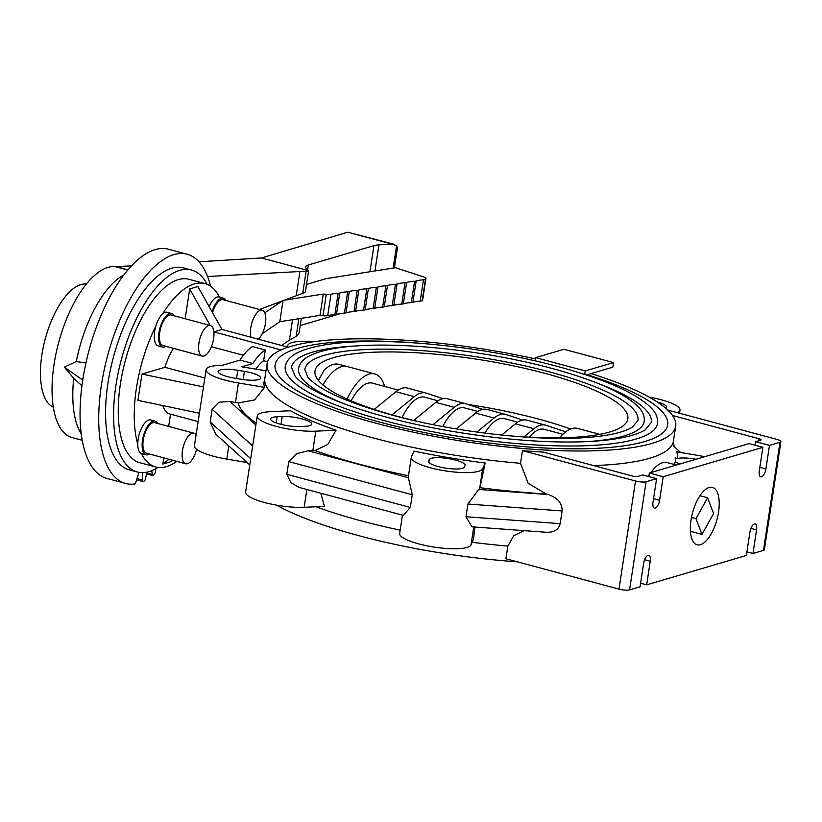 <?xml version="1.0" encoding="UTF-8"?>
<svg xmlns="http://www.w3.org/2000/svg" width="822" height="822" viewBox="0 0 822 822"><rect width="100%" height="100%" fill="white"/><g stroke="black" fill="none" stroke-linecap="round" stroke-linejoin="round"><path stroke-width="1.23" d="M517.336 561.816A206.682 47.142 -171.3 0 1 358.443 535.574A206.682 47.142 -171.3 0 1 276.449 505.129M691.004 520.151A29.715 12.659 -75 0 1 712.489 487.384A29.715 12.659 -75 0 1 718.551 512.024A29.715 12.659 -75 0 1 697.066 544.791A29.715 12.659 -75 0 1 691.004 520.151M408.493 475.733A230.417 52.557 -171.3 0 1 358.885 464.06A230.417 52.557 -171.3 0 1 314.929 450.6L327.752 444.486L336.075 430.204A206.928 47.193 -171.3 0 1 290.495 410.743L270.222 411.709A36.168 8.251 -171.3 0 0 257.255 415.973A36.168 8.251 -171.3 0 0 277.209 426.628A36.168 8.251 -171.3 0 0 315.802 431.17L336.075 430.204M256.156 423.155A230.417 52.557 -171.3 0 1 238.185 402.965L254.501 400.006L264.622 387.347A206.928 47.193 -171.3 0 1 264.448 380.165L264.838 378.48A206.682 47.142 8.7 0 0 373.383 437.972A206.682 47.142 8.7 0 0 520.521 463.31L522.463 450.631A206.682 47.142 8.7 0 0 543.352 452.11L632.488 476.041A3.956 0.904 -171.3 0 0 637.78 476.431L642.773 474.962L656.603 478.671L646.102 481.764A7.912 1.808 -171.3 0 1 635.529 480.993L522.463 450.631M535.451 358.916A206.682 47.142 8.7 0 0 267.109 363.632A206.682 47.142 8.7 0 0 375.654 423.135A206.682 47.142 8.7 0 0 675.705 426.156A206.682 47.142 8.7 0 0 591.039 373.589L612.842 367.157L613.541 362.594L585.233 370.938L584.689 374.442M257.255 415.973L245.603 492.111A36.168 8.251 8.7 0 0 265.557 502.776A36.168 8.251 8.7 0 0 304.15 507.318L324.423 506.342L320.827 493.231M429.248 344.069A198.564 45.292 8.7 0 0 275.134 364.865A198.564 45.292 8.7 0 0 379.415 422.025A198.575 45.292 -171.3 0 1 275.113 364.865A198.575 45.292 -171.3 0 1 430.122 344.151M525.977 358.813A198.575 45.292 -171.3 0 1 535.163 360.827A198.564 45.292 8.7 0 0 526.84 359.009M157.67 423.464A17.406 7.408 105 0 0 155.091 421.141A17.406 7.408 105 0 0 144.857 431.684A17.406 7.408 105 0 0 143.069 451.473A17.406 7.408 105 0 0 146.069 454.761L141.713 453.59A17.406 7.408 -75 0 1 141.312 453.456A94.941 40.422 105 0 0 155.759 466.988A94.941 40.422 105 0 0 176.73 461.348M174.141 315.782A17.406 7.408 105 0 0 171.572 313.459A17.406 7.408 105 0 0 163.167 320.107A17.406 7.408 105 0 0 158.605 336.958A17.406 7.408 105 0 0 162.55 347.079L158.184 345.908A17.406 7.408 -75 0 1 155.81 326.221A94.941 40.422 105 0 0 136.401 388.261A94.941 40.422 105 0 0 137.767 444.178A17.406 7.408 -75 0 1 142.124 427.008A17.406 7.408 -75 0 1 150.734 419.97L155.091 421.141M155.759 466.988L139.771 462.694A94.941 40.422 -75 0 1 120.402 383.966A94.941 40.422 -75 0 1 189.009 279.316L204.997 283.611A94.941 40.422 105 0 0 162.664 313.881A17.406 7.408 -75 0 1 167.215 312.288L171.572 313.459M207.113 284.32A104.558 44.522 105 0 0 191.505 270.027A104.558 44.522 105 0 0 115.943 385.282A104.558 44.522 105 0 0 137.274 471.982A104.558 44.522 105 0 0 157.947 467.42M137.274 471.982L129.28 469.835A104.558 44.522 -75 0 1 107.949 383.134A104.558 44.522 -75 0 1 183.501 267.88L191.505 270.027M125.622 483.47L106.952 478.455A118.666 50.532 -75 0 1 82.745 380.052A118.666 50.532 -75 0 1 168.5 249.23L187.169 254.245A118.666 50.532 105 0 0 101.414 385.066A118.666 50.532 105 0 0 125.622 483.47A118.666 50.532 105 0 0 134.952 483.953A3.021 1.284 105 0 0 135.918 482.052L138.969 472.352M196.078 435.013A15.824 6.74 105 0 0 193.91 433.194L154.69 422.672A15.824 6.74 105 0 0 145.381 432.259A15.824 6.74 105 0 0 143.747 450.251A15.824 6.74 105 0 0 146.48 453.23L185.7 463.762A15.824 6.74 105 0 0 196.55 449.285M193.91 433.194A15.824 6.74 105 0 0 184.601 442.791A15.824 6.74 105 0 0 182.977 460.772A15.824 6.74 105 0 0 185.7 463.762M141.312 453.456A17.406 7.408 -75 0 1 138.713 450.302A17.406 7.408 -75 0 1 137.767 444.178M146.069 454.761A17.406 7.408 105 0 0 149.46 454.032M210.391 325.512L171.161 314.99A15.824 6.74 105 0 0 163.527 321.032A15.824 6.74 105 0 0 159.376 336.342A15.824 6.74 105 0 0 162.962 345.548L202.181 356.08A15.824 6.74 105 0 0 209.826 350.038A15.824 6.74 105 0 0 213.967 334.718A15.824 6.74 105 0 0 210.391 325.512A15.824 6.74 105 0 0 202.746 331.564A15.824 6.74 105 0 0 198.595 346.874A15.824 6.74 105 0 0 202.181 356.08M155.81 326.221A17.406 7.408 -75 0 1 158.81 318.936A17.406 7.408 -75 0 1 162.664 313.881M162.55 347.079A17.406 7.408 105 0 0 165.941 346.35M258.303 339.219A15.824 6.74 105 0 0 264.951 313.223A15.824 6.74 105 0 0 262.228 310.233L222.998 299.701A15.824 6.74 105 0 0 212.538 312.689M262.228 310.233A15.824 6.74 105 0 0 253.073 319.429A15.824 6.74 105 0 0 251.1 337.287M209.168 306.678A17.406 7.408 -75 0 1 219.053 296.999L223.409 298.17A17.406 7.408 105 0 0 212.076 311.867M225.978 300.503A17.406 7.408 105 0 0 223.409 298.17M344.891 404.054A174.839 39.877 -171.3 0 1 298.571 368.451C299.681 363.036 303.503 358.752 310.048 355.597C322.06 349.699 341.243 346.288 367.588 345.363C419.117 343.349 494.217 352.741 551.768 368.39C594.059 379.856 622.48 392.238 637.009 405.523C642.393 410.527 644.797 415.798 644.232 421.347A174.839 39.877 -171.3 0 1 589.384 441.465M324.145 355.361A168.51 38.439 8.7 0 0 304.828 369.407L307.849 377.175C318.936 389.947 347.213 402.657 392.69 415.295C444.918 429.464 512.168 438.609 562.063 438.342C591.902 438.475 620.528 434.735 632.57 427.029L637.975 420.391A168.51 38.439 8.7 0 0 549.476 371.883A168.51 38.439 8.7 0 0 324.145 355.361M384.172 420.617A188.289 42.95 -171.3 0 1 285.275 366.417C286.436 360.683 290.515 356.121 297.513 352.741C310.428 346.401 331.071 342.733 359.461 341.726C414.997 339.558 495.964 349.689 557.994 366.55C604.211 379.096 634.995 392.597 650.346 407.075C655.74 412.274 658.134 417.71 657.528 423.381A188.289 42.95 -171.3 0 1 384.172 420.617M355.31 346.011A181.96 41.501 8.7 0 0 312.391 352.206A181.96 41.501 8.7 0 0 291.533 367.372L295.129 376.281C299.557 381.593 307.788 387.275 319.799 393.348C336.825 401.804 359.05 409.736 386.453 417.134C442.801 432.423 515.332 442.287 569.163 441.989C601.365 442.123 632.241 438.116 645.321 429.752L651.271 422.426A181.96 41.501 8.7 0 0 596.813 382.97M425.108 423.042A158.225 36.086 -171.3 0 1 398.095 416.518A158.225 36.086 -171.3 0 1 315.001 370.969A158.225 36.086 -171.3 0 1 544.709 373.28A158.225 36.086 -171.3 0 1 627.813 418.83A158.225 36.086 -171.3 0 1 507.164 435.598M318.402 380.401L324.125 370.177A51.694 22.009 -75 0 1 338.849 364.321L346.627 366.407M82.21 440.273L72.038 437.54A88.211 37.555 -75 0 1 54.047 364.403A88.211 37.555 -75 0 1 115.378 266.708L127.821 270.048M86.516 283.878L84.779 283.98L86.135 284.34M84.779 283.98A63.869 27.198 105 0 0 44.768 340.781A63.869 27.198 105 0 0 53.317 407.178M81.214 433.8A88.211 37.555 -75 0 1 73.723 378.326L64.363 367.167L76.302 361.495A88.211 37.555 -75 0 1 123.855 274.99M81.943 385.724L73.723 378.326M76.302 361.495L85.93 363.005M82.971 378.634L81.522 379.199L64.363 367.167M81.522 379.199L82.673 380.514M306.514 284.422L326.015 278.668L395.372 267.736L423.505 276.87A6.329 1.439 -171.3 0 1 425.94 278.432A6.329 1.439 -171.3 0 1 425.888 278.566L425.488 279.203A6.329 1.439 -171.3 0 1 423.464 279.799A31.647 7.213 8.7 0 0 416.168 281.011A6.329 1.439 -171.3 0 1 414.576 281.268A31.647 7.213 8.7 0 0 406.613 282.521A6.329 1.439 -171.3 0 1 405.02 282.768A31.647 7.213 8.7 0 0 397.057 284.022A6.329 1.439 -171.3 0 1 395.464 284.278A31.647 7.213 8.7 0 0 387.501 285.532A6.329 1.439 -171.3 0 1 385.908 285.779A31.647 7.213 8.7 0 0 377.956 287.032A6.329 1.439 -171.3 0 1 376.363 287.289A31.647 7.213 8.7 0 0 368.4 288.543A6.329 1.439 -171.3 0 1 366.807 288.799A31.647 7.213 8.7 0 0 358.834 290.053A6.329 1.439 -171.3 0 1 357.241 290.3A31.647 7.213 8.7 0 0 349.278 291.553A6.329 1.439 -171.3 0 1 347.685 291.81A31.647 7.213 8.7 0 0 339.722 293.064A6.329 1.439 -171.3 0 1 338.13 293.31A31.647 7.213 8.7 0 0 330.958 294.327A6.329 1.439 -171.3 0 1 326.272 294.389L323.282 294.05L283.066 300.39L264.797 312.843M259.444 309.483L302.732 293.331A23.735 5.415 8.7 0 0 305.455 291.348L308.558 271.055L207.586 276.511M262.208 333.701L279.799 321.71L320.015 315.371L323.015 315.71A6.329 1.439 8.7 0 0 327.701 315.648A31.647 7.213 -171.3 0 1 334.873 314.631A6.329 1.439 8.7 0 0 336.465 314.384A31.647 7.213 -171.3 0 1 344.428 313.131A6.329 1.439 8.7 0 0 346.021 312.874A31.647 7.213 -171.3 0 1 353.984 311.62A6.329 1.439 8.7 0 0 355.577 311.374A31.647 7.213 -171.3 0 1 363.54 310.11A6.329 1.439 8.7 0 0 365.132 309.863A31.647 7.213 -171.3 0 1 373.096 308.61A6.329 1.439 8.7 0 0 374.688 308.353A31.647 7.213 -171.3 0 1 382.651 307.099A6.329 1.439 8.7 0 0 384.244 306.853A31.647 7.213 -171.3 0 1 392.207 305.599A6.329 1.439 8.7 0 0 393.8 305.342A31.647 7.213 -171.3 0 1 401.763 304.089A6.329 1.439 8.7 0 0 403.345 303.842A31.647 7.213 -171.3 0 1 411.308 302.588A6.329 1.439 8.7 0 0 412.901 302.332A31.647 7.213 -171.3 0 1 420.206 301.119A6.329 1.439 8.7 0 0 422.231 300.523L422.621 299.886A6.329 1.439 8.7 0 0 422.672 299.753A6.329 1.439 8.7 0 0 422.662 299.609M320.015 315.371L323.282 294.05M279.799 321.71L283.066 300.39M300.225 325.543L341.52 313.357M394.396 267.89L397.437 247.997L396.584 245.593L391.755 244.031L378.932 244.874A23.735 5.415 8.7 0 0 373.928 245.644L308.373 264.972A23.735 5.415 8.7 0 0 305.65 266.945A23.735 5.415 8.7 0 0 306.678 268.897L307.459 269.606A23.735 5.415 -171.3 0 1 308.24 270.53L308.558 271.055M127.975 269.873L115.738 266.585L131.53 265.886M198.965 261.776L261.458 257.964L347.706 232.205L394.036 244.247M281.617 345.476L289.426 340.103L292.55 319.696M289.426 340.103L296.156 336.332L299.085 332.961L301.325 318.309M261.458 257.964L308.24 270.53M296.29 295.232L299.896 271.671M210.596 286.231A118.666 50.532 105 0 0 187.169 254.245M142.319 472.64L142.525 480.099A3.021 1.284 105 0 0 142.966 481.579A118.666 50.532 105 0 0 144.58 480.839A3.021 1.284 105 0 0 145.422 478.753L146.974 472.136M151.762 470.657L152.296 474.448A3.021 1.284 105 0 0 152.923 475.619A118.666 50.532 105 0 0 154.567 474.325A3.021 1.284 105 0 0 155.266 472.126L155.8 468.715M591.039 373.589L586.322 374.976M535.153 360.868L535.646 357.632L563.954 349.278L613.541 362.594M535.646 357.632L585.233 370.938M379.415 422.025A198.564 45.292 8.7 0 0 667.68 424.933A198.564 45.292 8.7 0 0 587.247 374.709A198.575 45.292 -171.3 0 1 667.7 424.933A198.575 45.292 -171.3 0 1 379.404 422.025M142.966 481.579L136.606 479.873M142.525 480.099L136.997 478.62M152.923 475.619L146.563 473.914M152.296 474.448L146.789 472.969M219.433 297.102A94.941 40.422 105 0 0 204.997 283.611M198.133 421.604L169.979 414.041A40.124 17.087 -75 0 1 162.725 405.554M199.417 413.23L137.942 400.365L141.97 374.061L164.914 367.3A40.124 17.087 -75 0 1 173.504 348.384M210.165 325.461L189.687 288.943L185.125 318.731M189.687 288.943L197.876 286.529L221.94 329.458L288.142 347.233M163.835 457.895L162.89 464.06L171.079 461.656L172.805 460.299M170.524 414.196L168.654 426.413M695.967 518.682L701.978 534.392L713.588 513.493L707.578 497.783L695.967 518.682L691.477 517.48M707.578 497.783L699.954 495.738M701.978 534.392L690.408 531.289M234.393 378.141A18.197 4.151 -171.3 0 1 218.107 371.452A18.197 4.151 -171.3 0 1 237.794 370.28L244.422 371.38A18.197 4.151 -171.3 0 1 260.708 378.069A18.197 4.151 -171.3 0 1 241.01 379.24L234.393 378.141M300.03 426.546A18.197 4.151 -171.3 0 1 280.621 424.265A18.197 4.151 -171.3 0 1 270.582 418.901A18.197 4.151 -171.3 0 1 277.106 416.754L282.234 416.507A18.197 4.151 -171.3 0 1 301.643 418.799A18.197 4.151 -171.3 0 1 311.682 424.162A18.197 4.151 -171.3 0 1 305.157 426.299L300.03 426.546M464.44 467.05A18.197 4.151 -171.3 0 1 445.349 468.078A18.197 4.151 -171.3 0 1 428.529 461.306A18.197 4.151 -171.3 0 1 428.601 461.07L429.228 459.611A18.197 4.151 -171.3 0 1 448.319 458.584A18.197 4.151 -171.3 0 1 465.139 465.355A18.197 4.151 -171.3 0 1 465.067 465.601L464.44 467.05M679.907 464.009A18.197 4.151 -171.3 0 1 675.602 461.748L675.139 457.813L676.979 458.584A18.197 4.151 -171.3 0 1 694.385 458.974L696.049 459.251M675.602 461.748A212.908 48.56 -171.3 0 1 673.639 464.327M676.979 458.584A212.908 48.56 -171.3 0 0 676.753 451.864L696.953 455.244A36.168 8.251 -171.3 0 1 704.629 456.724M657.323 402.02A18.197 4.151 -171.3 0 1 666.673 407.198A18.197 4.151 -171.3 0 1 665.738 408.267M285.82 346.607L287.731 346.041A36.168 8.251 -171.3 0 1 287.751 345.61A36.168 8.251 -171.3 0 1 314.096 341.675M264.622 387.347L238.442 382.98A36.168 8.251 -171.3 0 1 206.075 369.695A36.168 8.251 -171.3 0 1 222.259 365.348L240.034 360.108L252.827 363.54L241.74 366.807A36.168 8.251 -171.3 0 1 245.213 367.352L266.009 370.825M240.034 360.108A51.067 21.742 -75 0 1 252.488 346.565L265.28 349.997A51.067 21.742 105 0 0 252.827 363.54M206.075 369.695L194.424 445.832A36.168 8.251 8.7 0 0 226.79 459.118L228.804 445.956M238.185 402.965L235.452 402.513A36.168 8.251 -171.3 0 1 229.811 401.455L218.796 402.246L212.117 409.274L210.165 421.984L215.754 434.16L249.765 464.913M265.28 349.997L263.636 360.735A40.124 17.087 105 0 0 255.858 369.129M263.636 360.735L267.561 361.793M281.062 349.936L213.864 331.893M211.398 346.709L243.384 355.299M204.801 378.007L164.914 367.3M402.461 515.147L399.656 533.468A36.168 8.251 8.7 0 0 433.091 546.928A36.168 8.251 8.7 0 0 471.027 544.894L473.513 539.15L474.89 527.046M667.762 410.096L776.749 439.349A7.912 1.808 -171.3 0 1 780.9 441.63L764.357 549.754A7.912 1.808 8.7 0 1 763.453 550.411L752.952 553.504L756.559 529.902A7.121 3.031 -75 0 0 755.11 523.994A7.121 3.031 -75 0 0 749.962 531.844L746.355 555.456L646.657 584.853L650.264 561.241A7.121 3.031 -75 0 0 648.815 555.343A7.121 3.031 -75 0 0 643.667 563.193L640.061 586.795L629.56 589.888A7.912 1.808 8.7 0 1 618.987 589.117L505.92 558.755L507.852 546.075L513.709 535.728L524.046 530.642M162.89 464.06L169.024 459.282M203.435 386.926L141.97 374.061M213.864 331.831L221.94 329.458M546.044 493.95A230.417 52.557 -171.3 0 1 479.956 487.682L479.688 488.278A36.168 8.251 -171.3 0 1 478.692 489.45L467.934 504.04L465.992 516.75L471.972 526.83L546.466 532.286C554.162 532.44 558.724 529.563 560.152 523.655L562.104 510.945C562.289 503.3 557.696 497.844 548.325 494.556L546.044 493.95L528.135 483.244L520.521 463.31M479.956 487.682L485.165 463.012A206.928 47.193 -171.3 0 1 413.939 451.103L411.452 456.847A36.168 8.251 -171.3 0 0 411.308 457.33A36.168 8.251 -171.3 0 0 444.743 470.79A36.168 8.251 -171.3 0 0 482.678 468.756L485.165 463.012M752.952 553.504L746.9 551.881M648.825 476.585L649.37 473.01L663.2 476.729L659.593 500.331A7.121 3.031 -75 0 1 654.446 508.181A7.121 3.031 -75 0 1 652.997 502.273L656.603 478.671M780.9 441.63A7.912 1.808 -171.3 0 1 779.996 442.287L769.495 445.38L765.888 468.992A7.121 3.031 -75 0 1 760.74 476.842A7.121 3.031 -75 0 1 759.292 470.934L762.898 447.332L663.2 476.729M762.898 447.332L749.068 443.613L649.37 473.01M646.657 584.853L640.605 583.219M755.12 445.247L755.665 441.671L769.495 445.38M672.519 415.5L759.045 438.732A3.956 0.904 -171.3 0 1 761.121 439.873A3.956 0.904 -171.3 0 1 760.669 440.202L755.665 441.671M676.362 465.057L667.248 462.611A41.922 17.848 105 0 0 650.829 472.578M649.041 475.219A41.922 17.848 105 0 0 648.281 476.441M680.585 452.501L673.978 446.387M247.114 462.519L226.79 459.118M649.154 397.108A36.168 8.251 -171.3 0 1 680 410.137A36.168 8.251 -171.3 0 1 677.287 412.644M314.929 450.6L312.812 450.703A36.168 8.251 -171.3 0 1 308.106 450.785L296.968 453.559L288.769 461.584L286.827 474.294L290.906 482.74L299.085 487.395L403.222 515.353L410.312 507.451L412.264 494.741L408.38 477.705A36.168 8.251 -171.3 0 1 408.318 476.863L411.308 457.33M570.54 429.022A158.214 36.086 8.7 0 0 537.732 418.85A158.214 36.086 8.7 0 0 468.232 404.537M559.597 437.818A51.704 22.019 -75 0 1 577.609 428.406L599.793 434.365M384.634 386.443A51.704 22.019 105 0 0 374.811 373.959L347.151 366.53A51.704 22.019 105 0 0 322.954 384.943M501.677 435.054L515.486 423.792A46.535 19.81 -75 0 1 526.902 420.145L545.346 425.097A46.535 19.81 105 0 0 533.92 428.745L523.953 436.883M565.721 431.827L545.808 425.241A46.535 19.81 105 0 0 545.346 425.097M562.854 434.293L544.215 429.29A42.189 17.961 105 0 0 529.337 437.191M456.241 428.92L475.64 413.096A46.535 19.81 -75 0 1 487.056 409.448L505.499 414.401A46.535 19.81 105 0 0 494.073 418.038L476.894 432.064M522.658 420.063L505.962 414.535A46.535 19.81 105 0 0 505.499 414.401M517.706 422.179L504.369 418.593A42.189 17.961 105 0 0 484.908 433.122M413.672 420.443L435.794 402.39A46.535 19.81 -75 0 1 447.219 398.752L465.653 403.705A46.535 19.81 105 0 0 454.227 407.342L432.999 424.666M482.812 409.366L466.115 403.838A46.535 19.81 105 0 0 465.653 403.705M477.859 411.473L464.522 407.897A42.189 17.961 105 0 0 442.801 426.556M374.226 409.418L395.947 391.693A46.535 19.81 -75 0 1 407.373 388.056L425.806 392.998A46.535 19.81 105 0 0 414.38 396.646L392.073 414.853M442.966 398.67L426.269 393.142A46.535 19.81 105 0 0 425.806 392.998M438.013 400.776L424.676 397.201A42.189 17.961 105 0 0 402.122 417.576M374.811 373.959A51.704 22.019 105 0 0 347.1 399.06M398.167 390.08L372.345 383.144A42.189 17.961 105 0 0 351.128 400.817M400.17 530.159A206.682 47.142 -171.3 0 1 360.714 520.737A206.682 47.142 -171.3 0 1 315.925 506.753M422.621 299.886L425.888 278.566M422.231 300.523L425.488 279.203M420.206 301.119L423.464 279.799M412.901 302.332L416.168 281.011M411.308 302.588L414.576 281.268M403.345 303.842L406.613 282.521M401.763 304.089L405.02 282.768M393.8 305.342L397.057 284.022M392.207 305.599L395.464 284.278M384.244 306.853L387.501 285.532M382.651 307.099L385.908 285.779M374.688 308.353L377.956 287.032M373.096 308.61L376.363 287.289M365.132 309.863L368.4 288.543M363.54 310.11L366.807 288.799M355.577 311.374L358.834 290.053M353.984 311.62L357.241 290.3M346.021 312.874L349.278 291.553M344.428 313.131L347.685 291.81M336.465 314.384L339.722 293.064M334.873 314.631L338.13 293.31M327.701 315.648L330.958 294.327M323.015 315.71L326.272 294.389M369.931 271.753L373.928 245.644M307.644 269.77L308.373 264.972M296.156 336.332L298.848 318.7M391.755 244.031L347.706 232.205M374.945 270.962L378.932 244.874M393.142 268.095L396.584 245.593M302.732 293.331L306.051 271.64M236.541 378.5L237.794 370.28M243.168 379.569L244.422 371.38M276.161 422.898L277.106 416.754M281.032 424.368L282.234 416.507M428.827 462.262L429.228 459.611M694.261 459.775L694.385 458.974M235.452 402.513L238.442 382.98M507.852 546.075A206.682 47.142 -171.3 0 1 472.157 542.294M593.515 465.581A206.682 47.142 8.7 0 0 673.434 441.003L675.705 426.156M618.987 589.117L635.529 480.993M659.593 500.331L653.541 498.707M629.56 589.888L646.102 481.764M763.453 550.411L779.996 442.287M650.264 561.241L644.602 559.72M765.888 468.992L759.836 467.358M756.559 529.902L750.897 528.382M758.737 440.767L759.045 438.732M478.692 489.45L548.325 494.556M467.934 504.04L562.104 510.945M304.15 507.318L306.873 489.48M471.027 544.894L473.77 526.964M479.688 488.278L482.678 468.756M212.117 409.274L252.673 445.945M229.811 401.455L255.868 425.025M210.165 421.984L250.72 458.655M312.812 450.703L315.802 431.17M308.106 450.785L408.38 477.705M288.769 461.584L412.264 494.741M286.827 474.294L410.312 507.451M465.992 516.75L560.152 523.655M533.92 428.745L515.486 423.792M494.073 418.038L475.64 413.096M454.227 407.342L435.794 402.39M414.38 396.646L395.947 391.693M264.838 378.48L267.109 363.632M275.041 365.43L275.134 364.865M422.672 299.753L425.94 278.432M667.598 425.498L667.68 424.933M673.434 441.003L674.061 446.552M679.527 413.25L680 410.137"/></g></svg>

